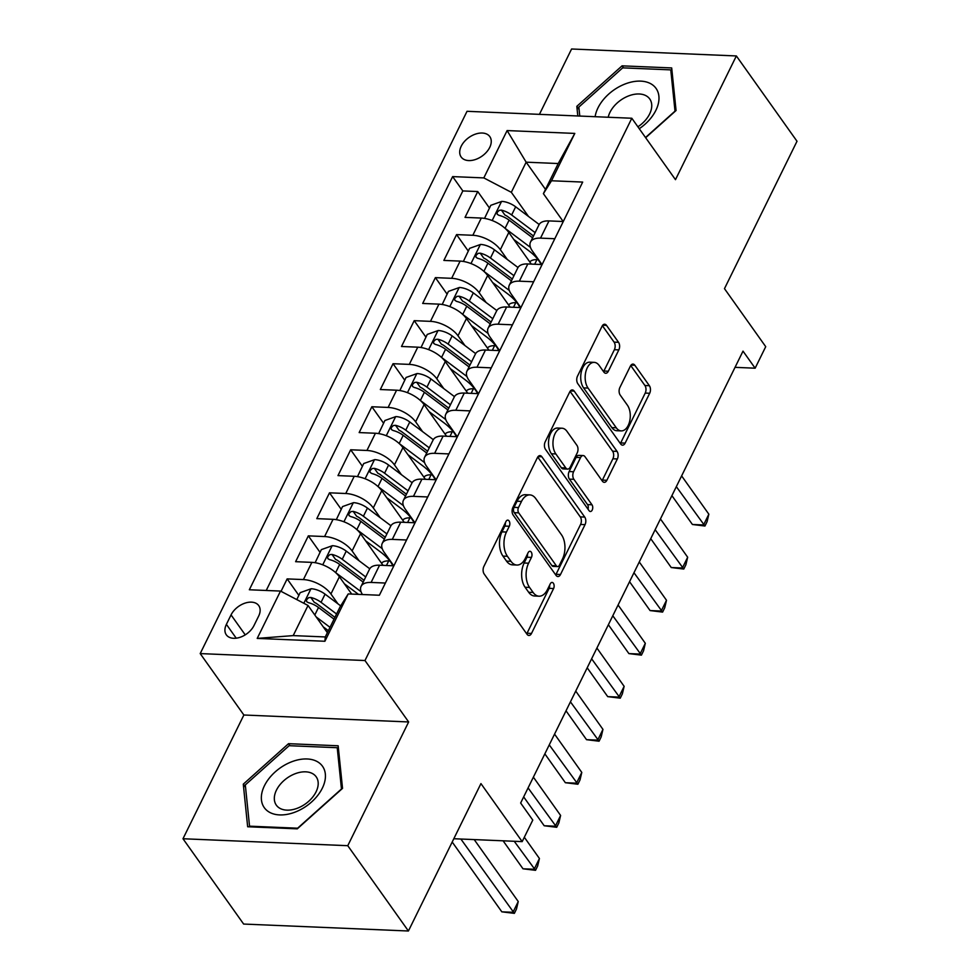 <?xml version="1.0" encoding="UTF-8"?>
<svg xmlns="http://www.w3.org/2000/svg" width="980" height="980" viewBox="0 0 980 980"><rect width="100%" height="100%" fill="white"/><g stroke="black" fill="none" stroke-linecap="round" stroke-linejoin="round"><path stroke-width="1.47" d="M509.086 520.943A3.773 2.205 92.4 0 0 507.787 520.123A3.773 2.205 92.4 0 0 505.962 521.556L483.875 566.44A5.39 3.161 92.4 0 0 484.181 574.01L527.044 634.305A5.39 3.161 92.4 0 0 528.894 635.469A5.39 3.161 92.4 0 0 531.503 633.435L553.59 588.551A3.773 2.205 92.4 0 0 553.369 583.247A3.773 2.205 92.4 0 0 552.083 582.426A3.773 2.205 92.4 0 0 550.258 583.86L547.391 589.666A17.26 10.094 92.4 0 1 539.049 596.195A17.26 10.094 92.4 0 1 533.12 592.459L529.555 587.437A17.26 10.094 92.4 0 1 528.588 563.206L531.442 557.399A3.773 2.205 92.4 0 0 531.234 552.095A3.773 2.205 92.4 0 0 529.935 551.274A3.773 2.205 92.4 0 0 528.11 552.708L525.243 558.514A17.26 10.094 92.4 0 1 516.901 565.043A17.26 10.094 92.4 0 1 510.972 561.307L507.407 556.285A17.26 10.094 92.4 0 1 506.44 532.054L509.294 526.248A3.773 2.205 92.4 0 0 509.086 520.943M461.225 146.204A17.591 11.393 -35.4 0 0 461.151 156.996A17.591 11.393 -35.4 0 0 475.386 159.532A17.591 11.393 -35.4 0 0 489.731 147.404A17.591 11.393 -35.4 0 0 489.816 136.612A17.591 11.393 -35.4 0 0 475.582 134.076A17.591 11.393 -35.4 0 0 461.225 146.204M618.833 349.897A5.39 3.161 92.4 0 0 618.539 342.314L606.51 325.397A5.39 3.161 92.4 0 0 604.66 324.233A5.39 3.161 92.4 0 0 602.051 326.279L577.514 376.124A5.39 3.161 92.4 0 0 577.82 383.695L620.683 443.989A5.39 3.161 92.4 0 0 622.533 445.153A5.39 3.161 92.4 0 0 625.142 443.119L649.679 393.274A5.39 3.161 92.4 0 0 649.373 385.691L634.844 365.258A5.39 3.161 92.4 0 0 632.994 364.095A5.39 3.161 92.4 0 0 630.385 366.14L619.887 387.468A5.39 3.161 92.4 0 0 620.193 395.05L627.396 405.181A14.431 8.44 92.4 0 1 629.638 421.388A14.431 8.44 92.4 0 1 621.222 430.894A14.431 8.44 92.4 0 1 616.273 427.782L588.049 388.08A14.431 8.44 92.4 0 1 585.807 371.873A14.431 8.44 92.4 0 1 594.223 362.367A14.431 8.44 92.4 0 1 599.172 365.479L603.876 372.106A5.39 3.161 92.4 0 0 605.726 373.27A5.39 3.161 92.4 0 0 608.335 371.224L618.833 349.897L614.387 349.701A5.39 3.161 92.4 0 0 614.08 342.13L602.382 325.679M347.765 845.691L408.648 721.954L243.873 715.008L182.99 838.745L347.765 845.691L408.415 931L480.947 783.596L522.181 841.612L532.777 820.089L520.649 803.024L743.011 351.134L755.139 368.198L765.723 346.675L724.477 288.659L797.01 141.255L736.36 55.946L571.585 49L539.429 114.354M408.648 721.954L364.977 660.532L631.818 118.249L675.477 179.671L736.36 55.946M541.866 456.778A5.39 3.161 92.4 0 0 540.005 455.614A5.39 3.161 92.4 0 0 537.395 457.66L512.871 507.505A5.39 3.161 92.4 0 0 513.177 515.076L556.04 575.37A5.39 3.161 92.4 0 0 557.89 576.534A5.39 3.161 92.4 0 0 560.499 574.501L585.023 524.655A5.39 3.161 92.4 0 0 584.729 517.073L541.866 456.778L538.069 456.619M545.199 441.821L569.723 391.963A5.39 3.161 92.4 0 1 572.332 389.93A5.39 3.161 92.4 0 1 574.182 391.094L617.045 451.388A5.39 3.161 92.4 0 1 617.351 458.959L606.853 480.298A5.39 3.161 92.4 0 1 604.244 482.332A5.39 3.161 92.4 0 1 602.394 481.168L585.011 456.717A5.39 3.161 92.4 0 0 583.161 455.553A5.39 3.161 92.4 0 0 580.552 457.587L573.582 471.748A5.39 3.161 92.4 0 0 573.888 479.318L591.981 504.774A3.773 2.205 92.4 0 1 592.569 509.012A3.773 2.205 92.4 0 1 590.377 511.499A3.773 2.205 92.4 0 1 589.078 510.69L545.505 449.391A5.39 3.161 92.4 0 1 545.199 441.821M408.415 931L243.64 924.054L182.99 838.745M489.449 208.017L477.75 191.553L465.035 217.376L481.29 218.062L472.826 235.286A21.989 10.731 26.2 0 1 500.339 249.68L507.309 259.48M468.269 251.052L456.57 234.6L443.866 260.423L460.122 261.109L451.645 278.32A21.989 10.731 26.2 0 1 479.171 292.714L486.129 302.514M447.088 294.098L435.39 277.634L422.686 303.457L438.942 304.143L430.465 321.354A21.989 10.731 26.2 0 1 457.991 335.76L464.949 345.56M425.92 337.132L414.209 320.668L401.506 346.491L417.762 347.177L409.297 364.389A21.989 10.731 26.2 0 1 436.81 378.795L443.781 388.595M404.74 380.166L393.041 363.715L380.326 389.526L396.582 390.212L388.117 407.435A21.989 10.731 26.2 0 1 415.63 421.829L422.601 431.629M383.56 423.213L371.861 406.749L359.158 432.572L375.413 433.258L366.937 450.469A21.989 10.731 26.2 0 1 394.45 464.875L401.42 474.675M362.38 466.247L350.681 449.783L337.978 475.606L354.233 476.292L345.756 493.504A21.989 10.731 26.2 0 1 373.282 507.91L380.24 517.71M341.212 509.282L329.501 492.818L316.797 518.641L333.053 519.327L324.588 536.55A21.989 10.731 26.2 0 1 352.102 550.944L359.072 560.744M320.031 552.316L308.332 535.864L295.617 561.687L311.873 562.373A21.989 10.731 26.2 0 1 339.399 576.767L351.698 594.076M481.29 218.062A21.989 10.731 -153.8 0 1 508.816 232.468L531.307 264.098M460.122 261.109A21.989 10.731 -153.8 0 1 487.636 275.503L510.127 307.144M438.942 304.143A21.989 10.731 -153.8 0 1 466.455 318.537L488.947 350.179M417.762 347.177A21.989 10.731 -153.8 0 1 445.288 361.583L467.766 393.213M396.582 390.212A21.989 10.731 -153.8 0 1 424.107 404.618L446.598 436.247M375.413 433.258A21.989 10.731 -153.8 0 1 402.927 447.652L425.418 479.294M354.233 476.292A21.989 10.731 -153.8 0 1 381.747 490.698L404.238 522.328M333.053 519.327A21.989 10.731 -153.8 0 1 360.567 533.733L383.058 565.362M254.004 625.534L258.659 616.077A17.04 11.037 -35.4 0 0 258.745 605.615A17.04 11.037 -35.4 0 0 244.951 603.153A17.04 11.037 -35.4 0 0 231.047 614.913L226.392 624.37A17.04 11.037 -35.4 0 0 226.319 634.832A17.04 11.037 -35.4 0 0 240.1 637.294A17.04 11.037 -35.4 0 0 254.004 625.534M364.977 660.532L200.202 653.587L467.031 111.304L631.818 118.249M477.75 191.553L462.83 190.929L452.638 176.596L249.337 589.764L280.513 591.075L308.026 605.469L327.369 632.676M452.638 176.596L483.814 177.907L507.113 130.573L574.795 133.415L551.507 180.761L582.684 182.072L379.382 595.24L348.206 593.929L324.907 641.263L257.213 638.409L280.513 591.075M542.014 264.551L532.41 251.027A21.989 10.731 26.2 0 1 530.499 242.072A21.989 10.731 26.2 0 1 540.519 238.128L554.803 238.728M520.846 307.585L511.229 294.074A21.989 10.731 26.2 0 1 509.318 285.119A21.989 10.731 26.2 0 1 519.339 281.174L533.622 281.775M499.665 350.632L490.049 337.108A21.989 10.731 26.2 0 1 488.138 328.153A21.989 10.731 26.2 0 1 498.159 324.209L512.442 324.809M478.485 393.666L468.881 380.142A21.989 10.731 26.2 0 1 466.97 371.187A21.989 10.731 26.2 0 1 476.991 367.243L491.274 367.843M457.305 436.7L447.701 423.189A21.989 10.731 26.2 0 1 445.79 414.234A21.989 10.731 26.2 0 1 455.81 410.277L470.094 410.89M436.137 479.747L426.521 466.223A21.989 10.731 26.2 0 1 424.61 457.268A21.989 10.731 26.2 0 1 434.63 453.324L448.913 453.924M414.957 522.781L405.34 509.257A21.989 10.731 26.2 0 1 403.429 500.302A21.989 10.731 26.2 0 1 413.45 496.358L427.733 496.958M393.776 565.815L384.172 552.291A21.989 10.731 26.2 0 1 382.261 543.337A21.989 10.731 26.2 0 1 392.282 539.392L406.553 539.992M298.851 595.362L287.152 578.898L303.408 579.584A21.989 10.731 26.2 0 1 330.921 593.978L337.892 603.778M362.441 594.529A21.989 10.731 26.2 0 1 361.081 586.383L369.546 569.16A21.989 10.731 26.2 0 1 379.566 565.215L393.85 565.815M361.081 586.383A21.989 10.731 26.2 0 1 371.102 582.438L385.385 583.039M563.267 221.517L548.984 220.917A21.989 10.731 -153.8 0 0 538.963 224.861L530.499 242.072M542.099 264.551L527.816 263.951A21.989 10.731 -153.8 0 0 517.795 267.895L509.318 285.119M520.919 307.598L506.636 306.997A21.989 10.731 -153.8 0 0 496.615 310.942L488.138 328.153M499.739 350.632L485.455 350.032A21.989 10.731 -153.8 0 0 475.435 353.976L466.97 371.187M478.559 393.666L464.275 393.066A21.989 10.731 -153.8 0 0 454.255 397.01L445.79 414.234M457.391 436.713L443.107 436.1A21.989 10.731 -153.8 0 0 433.087 440.045L424.61 457.268M436.21 479.747L421.927 479.147A21.989 10.731 -153.8 0 0 411.906 483.091L403.429 500.302M415.03 522.781L400.747 522.181A21.989 10.731 -153.8 0 0 390.726 526.125L382.261 543.337M308.332 535.864L324.588 536.55M329.501 492.818L345.756 493.504M350.681 449.783L366.937 450.469M371.861 406.749L388.117 407.435M393.041 363.715L409.297 364.389M414.209 320.668L430.465 321.354M435.39 277.634L451.645 278.32M456.57 234.6L472.826 235.286M462.83 190.929L266.229 590.475M287.152 578.898L281.027 591.344M545.493 189.397L526.15 162.178L511.327 192.313L528.49 216.445M308.026 605.469L293.204 635.604L325.274 636.951L340.097 606.828L348.206 593.929M243.873 715.008L200.202 653.587M735.024 367.341L755.139 368.198M453.814 838.733L522.181 841.612M563.194 221.517L543.398 193.66L558.22 163.538L526.15 162.178L507.113 130.573M551.507 180.761L543.398 193.66M511.327 192.313L483.814 177.907M293.204 635.604L257.213 638.409M325.274 636.951L324.907 641.263M574.795 133.415L558.22 163.538M342.535 788.361L338.149 745.78L288.524 743.685L243.285 784.172L247.658 826.753L297.283 828.847L342.535 788.361M645.661 137.727L676.065 110.507L671.692 67.939L622.067 65.844L576.828 106.33L577.808 115.971M245.564 787.381L243.285 784.172M289.982 745.731L288.524 743.685M623.525 67.89L622.067 65.844M579.107 109.54L576.828 106.33M505.349 522.806A3.773 2.205 92.4 0 1 504.847 526.052L501.981 531.858A17.26 10.094 92.4 0 0 502.948 556.101L507.407 556.285M516.901 565.043L512.454 564.848A17.26 10.094 92.4 0 1 506.525 561.124L502.948 556.101M539.049 596.195L534.59 595.999A17.26 10.094 92.4 0 1 528.673 592.275L525.096 587.253A17.26 10.094 92.4 0 1 524.129 563.01L526.983 557.204A3.773 2.205 92.4 0 0 527.485 553.957M526.713 633.84A5.39 3.161 92.4 0 0 527.044 633.239L549.131 588.355A3.773 2.205 92.4 0 0 549.633 585.109M555.709 574.905A5.39 3.161 92.4 0 0 556.04 574.317L580.577 524.459A5.39 3.161 92.4 0 0 580.27 516.889L537.738 457.06M518.494 507.554A3.773 2.205 92.4 0 0 518.702 512.846L556.334 565.779A3.773 2.205 92.4 0 0 557.62 566.587A3.773 2.205 92.4 0 0 559.445 565.166L562.459 559.041A17.26 10.094 92.4 0 0 561.491 534.798L535.778 498.624A17.26 10.094 92.4 0 0 529.849 494.9A17.26 10.094 92.4 0 0 521.507 501.417L518.494 507.554L514.035 507.358A3.773 2.205 92.4 0 0 514.255 512.663L518.702 512.846M557.62 566.587L553.173 566.403A3.773 2.205 92.4 0 1 551.875 565.582L514.255 512.663M529.849 494.9L525.403 494.704A17.26 10.094 92.4 0 0 517.048 501.233L521.507 501.417M514.035 507.358L517.048 501.233M570.066 391.375L612.598 451.204L617.045 451.388M602.063 480.702A5.39 3.161 92.4 0 0 602.394 480.102L612.892 458.775A5.39 3.161 92.4 0 0 612.598 451.204M583.161 455.553L578.702 455.369A5.39 3.161 92.4 0 0 576.093 457.403L569.135 471.552A5.39 3.161 92.4 0 0 569.429 479.134L587.535 504.59L591.981 504.774M588.012 509.196A3.773 2.205 92.4 0 0 587.535 504.59M566.967 431.347A14.431 8.44 92.4 0 0 562.018 428.223A14.431 8.44 92.4 0 0 553.602 437.729A14.431 8.44 92.4 0 0 555.856 453.948L565.791 467.926A5.39 3.161 92.4 0 0 567.641 469.089A5.39 3.161 92.4 0 0 570.25 467.056L577.22 452.907A5.39 3.161 92.4 0 0 576.914 445.324L566.967 431.347M562.018 428.223L557.559 428.04A14.431 8.44 92.4 0 0 549.155 437.546A14.431 8.44 92.4 0 0 551.397 453.752L555.856 453.948M567.641 469.089L563.194 468.906A5.39 3.161 92.4 0 1 561.344 467.742L551.397 453.752M603.545 371.628A5.39 3.161 92.4 0 0 603.888 371.04L614.387 349.701M594.223 362.367L589.764 362.184A14.431 8.44 92.4 0 0 581.361 371.69A14.431 8.44 92.4 0 0 583.602 387.896L588.049 388.08M621.222 430.894L616.775 430.71A14.431 8.44 92.4 0 1 611.814 427.586L583.602 387.896M620.352 443.524A5.39 3.161 92.4 0 0 620.695 442.935L645.22 393.078A5.39 3.161 92.4 0 0 644.914 385.507L630.728 365.54M323.204 626.82L328.349 630.691M316.185 616.947L330.003 627.335M296.781 599.589L300.186 592.655L311.211 588.735A14.565 7.105 26.2 0 1 325.066 594.149L340.685 605.885M452.197 842.016L501.821 911.829L512.957 912.294L518.249 901.539L474.21 839.591M336.569 613.995L321.048 602.32A14.565 7.105 -153.8 0 0 310.819 597.469L308.663 597.653L306.483 599.821L306.642 601.647L308.284 602.639A14.565 7.105 26.2 0 1 318.5 607.49L334.021 619.152M310.819 597.469L314.31 602.382A7.423 3.626 26.2 0 1 317.287 604.096L334.915 617.351M460.87 839.027L514.365 913.36L501.821 911.829M518.249 901.539L516.472 909.06L514.365 913.36M264.441 785.727A35.721 23.14 -35.4 0 0 279.631 814.919A35.721 23.14 -35.4 0 0 322.334 788.165A35.721 23.14 -35.4 0 0 307.157 758.973A35.721 23.14 -35.4 0 0 264.441 785.727M276.446 790.149A24.451 15.839 -35.4 0 0 276.323 805.156A24.451 15.839 -35.4 0 0 296.132 808.684A24.451 15.839 -35.4 0 0 316.075 791.828A24.451 15.839 -35.4 0 0 316.197 776.822A24.451 15.839 -35.4 0 0 296.401 773.281A24.451 15.839 -35.4 0 0 276.446 790.149M337.23 747.716L341.469 788.973L297.626 828.198L249.545 826.177L245.306 784.919L289.149 745.694L337.23 747.716L338.541 749.565M250.035 826.851L249.545 826.177M639.254 128.711A35.721 23.14 -35.4 0 0 653.329 85.481A35.721 23.14 -35.4 0 0 619.348 86.632A35.721 23.14 -35.4 0 0 595.13 116.706M637.894 126.8A24.451 15.839 -35.4 0 0 649.74 98.968A24.451 15.839 -35.4 0 0 647.878 96.971A24.451 15.839 -35.4 0 0 625.24 97.424A24.451 15.839 -35.4 0 0 608.225 117.257M579.768 116.056L578.849 107.077L622.692 67.853L670.773 69.874L675.012 111.132L645.514 137.519M672.084 71.724L670.773 69.874M335.601 572.59A14.565 7.105 26.2 0 1 335.662 572.626L361.044 591.712M344.384 583.786L358.447 594.358M315.131 562.704L321.354 549.621L332.392 545.688A14.565 7.105 26.2 0 1 346.246 551.103L369.754 568.78M503.108 840.803L523.002 868.795L534.137 869.26L539.429 858.505L524.325 837.251M365.724 576.951L342.228 559.286A14.565 7.105 -153.8 0 0 332 554.435L329.844 554.619L327.663 556.775L327.822 558.612L329.464 559.592A14.565 7.105 26.2 0 1 339.68 564.443L363.176 582.108M332 554.435L335.491 559.347A7.423 3.626 26.2 0 1 338.468 561.062L364.07 580.307M514.243 841.269L535.533 870.326L523.002 868.795M539.429 858.505L537.653 866.026L535.533 870.326M356.781 529.543A14.565 7.105 26.2 0 1 356.843 529.592L382.224 548.665M365.552 540.74L380.62 552.059A34.9 17.04 26.2 0 1 392.845 565.779M336.312 519.67L342.535 506.587L353.56 502.654A14.565 7.105 26.2 0 1 367.427 508.069L390.934 525.745M389.807 560.915A34.9 17.04 26.2 0 1 388.705 560.903A17.309 8.453 -153.8 0 0 381.538 563.231M523.663 796.887L544.182 825.748L555.317 826.226L560.609 815.458L533.377 777.152M386.892 533.904L363.396 516.252A14.565 7.105 -153.8 0 0 353.18 511.389L351.024 511.585L348.831 513.74L349.002 515.578L350.632 516.558A14.565 7.105 26.2 0 1 360.861 521.409L384.356 539.074M353.18 511.389L356.671 516.301A7.423 3.626 26.2 0 1 359.648 518.016L385.25 537.273M528.085 787.92L556.714 827.292L544.182 825.748M560.609 815.458L558.833 822.98L556.714 827.292M377.962 486.509A14.565 7.105 26.2 0 1 378.011 486.546L403.393 505.631M386.733 497.705L401.788 509.024A34.9 17.04 26.2 0 1 414.026 522.744M357.492 476.635L363.715 463.54L374.74 459.62A14.565 7.105 26.2 0 1 388.607 465.035L412.115 482.711M410.975 517.881A34.9 17.04 26.2 0 1 409.885 517.857A17.309 8.453 -153.8 0 0 402.719 520.184M544.843 753.853L565.362 782.714L576.485 783.179L581.789 772.424L554.558 734.118M408.072 490.87L384.577 473.205A14.565 7.105 -153.8 0 0 374.36 468.354L372.192 468.538L370.011 470.706L370.048 472.336L371.812 473.524A14.565 7.105 26.2 0 1 382.041 478.375L405.536 496.039M374.36 468.354L377.851 473.267A7.423 3.626 26.2 0 1 380.828 474.982L406.418 494.226M549.253 744.874L577.894 784.245L565.362 782.714M581.789 772.424L580.013 779.945L577.894 784.245M399.13 443.475A14.565 7.105 26.2 0 1 399.191 443.511L424.573 462.597M407.913 454.671L422.968 465.99A34.9 17.04 26.2 0 1 435.206 479.698M378.66 433.589L384.895 420.506L395.92 416.574A14.565 7.105 26.2 0 1 409.775 421.988L433.295 439.665M432.156 474.835A34.9 17.04 26.2 0 1 431.065 474.822A17.309 8.453 -153.8 0 0 423.899 477.15M566.024 710.819L586.53 739.68L597.665 740.145L602.957 729.389L575.726 691.084M429.252 447.836L405.757 430.171A14.565 7.105 -153.8 0 0 395.528 425.32L393.372 425.504L391.192 427.66L391.351 429.497L392.992 430.477A14.565 7.105 26.2 0 1 403.221 435.341L426.704 453.005M395.528 425.32L399.019 430.232A7.423 3.626 26.2 0 1 401.996 431.947L427.599 451.192M570.434 701.839L599.074 741.211L586.53 739.68M602.957 729.389L601.181 736.911L599.074 741.211M420.31 400.428A14.565 7.105 26.2 0 1 420.371 400.477L445.753 419.563M429.093 411.625L444.148 422.956A34.9 17.04 26.2 0 1 456.374 436.663M399.84 390.555L406.075 377.471L417.1 373.539A14.565 7.105 26.2 0 1 430.955 378.954L454.463 396.63M453.336 431.8A34.9 17.04 26.2 0 1 452.233 431.788A17.309 8.453 -153.8 0 0 445.067 434.116M587.192 667.784L607.71 696.633L618.846 697.111L624.138 686.343L596.906 648.037M450.433 404.801L426.937 387.137A14.565 7.105 -153.8 0 0 416.708 382.274L414.552 382.47L412.372 384.626L412.531 386.463L414.173 387.443A14.565 7.105 26.2 0 1 424.389 392.294L447.885 409.959M416.708 382.274L420.2 387.186A7.423 3.626 26.2 0 1 423.176 388.913L448.779 408.158M591.614 658.805L620.242 698.177L607.71 696.633M624.138 686.343L622.361 693.877L620.242 698.177M441.49 357.394A14.565 7.105 26.2 0 1 441.551 357.443L466.933 376.516M450.261 368.59L465.329 379.909A34.9 17.04 26.2 0 1 477.554 393.629M421.02 347.52L427.243 334.425L438.268 330.505A14.565 7.105 26.2 0 1 452.135 335.92L475.643 353.596M474.516 388.766A34.9 17.04 26.2 0 1 473.413 388.754A17.309 8.453 -153.8 0 0 466.247 391.069M608.372 624.738L628.891 653.599L640.026 654.064L645.318 643.309L618.086 605.003M471.601 361.755L448.105 344.09A14.565 7.105 -153.8 0 0 437.889 339.239L435.733 339.435L433.54 341.591L433.711 343.429L435.341 344.409A14.565 7.105 26.2 0 1 445.569 349.26L469.065 366.924M437.889 339.239L441.38 344.151A7.423 3.626 26.2 0 1 444.357 345.866L469.959 365.111M612.794 615.759L641.422 655.142L628.891 653.599M645.318 643.309L643.542 650.83L641.422 655.142M462.67 314.36A14.565 7.105 26.2 0 1 462.719 314.396L488.101 333.482M471.441 325.556L486.497 336.875A34.9 17.04 26.2 0 1 498.734 350.595M442.201 304.486L448.424 291.391L459.449 287.471A14.565 7.105 26.2 0 1 473.316 292.885L496.823 310.55M495.684 345.732A34.9 17.04 26.2 0 1 494.594 345.707A17.309 8.453 -153.8 0 0 487.428 348.035M629.552 581.704L650.071 610.565L661.194 611.03L666.498 600.274L639.266 561.969M492.781 318.721L469.285 301.056A14.565 7.105 -153.8 0 0 459.069 296.205L456.901 296.389L454.72 298.545L454.757 300.186L456.521 301.362A14.565 7.105 26.2 0 1 466.75 306.226L490.245 323.89M459.069 296.205L462.56 301.117A7.423 3.626 26.2 0 1 465.537 302.832L491.127 322.077M633.962 572.724L662.602 612.096L650.071 610.565M666.498 600.274L664.722 607.796L662.602 612.096M483.838 271.313A14.565 7.105 26.2 0 1 483.899 271.362L509.282 290.447M492.622 282.522L507.677 293.841A34.9 17.04 26.2 0 1 519.915 307.549M463.369 261.44L469.604 248.357L480.629 244.424A14.565 7.105 26.2 0 1 494.484 249.839L518.004 267.516M516.864 302.685A34.9 17.04 26.2 0 1 515.774 302.673A17.309 8.453 -153.8 0 0 508.608 305M650.732 538.669L671.239 567.53L682.374 567.996L687.666 557.228L660.434 518.922M513.961 275.686L490.466 258.022A14.565 7.105 -153.8 0 0 480.237 253.171L478.081 253.355L475.9 255.511L476.06 257.348L477.701 258.328A14.565 7.105 26.2 0 1 487.93 263.179L511.413 280.844M480.237 253.171L483.728 258.071A7.423 3.626 26.2 0 1 486.705 259.798L512.307 279.043M655.142 529.69L683.783 569.062L671.239 567.53M687.666 557.228L685.89 564.762L683.783 569.062M505.019 228.279A14.565 7.105 26.2 0 1 505.08 228.328L530.462 247.401M513.802 239.475L528.857 250.794A34.9 17.04 26.2 0 1 541.082 264.514M484.549 218.405L490.784 205.322L501.809 201.39A14.565 7.105 26.2 0 1 515.664 206.805L539.172 224.481M538.045 259.651A34.9 17.04 26.2 0 1 536.942 259.639A17.309 8.453 -153.8 0 0 529.776 261.966M671.9 495.623L692.419 524.484L703.554 524.962L708.846 514.194L681.615 475.888M535.141 232.64L511.646 214.988A14.565 7.105 -153.8 0 0 501.417 210.124L499.261 210.32L497.081 212.476L497.24 214.314L498.881 215.294A14.565 7.105 26.2 0 1 509.098 220.145L532.593 237.809M501.417 210.124L504.908 215.037A7.423 3.626 26.2 0 1 507.885 216.752L533.488 235.996M676.323 486.644L704.951 526.027L692.419 524.484M708.846 514.194L707.07 521.715L704.951 526.027M508.816 232.468L500.339 249.68M487.636 275.503L479.171 292.714M466.455 318.537L457.991 335.76M445.288 361.583L436.81 378.795M424.107 404.618L415.63 421.829M402.927 447.652L394.45 464.875M381.747 490.698L373.282 507.91M360.567 533.733L352.102 550.944M339.399 576.767L330.921 593.978M379.566 565.215L371.102 582.438M548.984 220.917L540.519 238.128M527.816 263.951L519.339 281.174M506.636 306.997L498.159 324.209M485.455 350.032L476.991 367.243M464.275 393.066L455.81 410.277M443.107 436.1L434.63 453.324M421.927 479.147L413.45 496.358M400.747 522.181L392.282 539.392M311.873 562.373L303.408 579.584M236.217 638.188L226.392 624.37M245.233 634.856L231.047 614.913M501.981 531.858L506.44 532.054M506.525 561.124L510.972 561.307M526.983 557.204L531.442 557.399M524.129 563.01L528.588 563.206M525.096 587.253L529.555 587.437M528.673 592.275L533.12 592.459M549.131 588.355L553.59 588.551M527.044 633.239L531.503 633.435M504.847 526.052L509.294 526.248M580.27 516.889L584.729 517.073M580.577 524.459L585.023 524.655M556.04 574.317L560.499 574.501M551.875 565.582L556.334 565.779M570.385 390.934L574.182 391.094M612.892 458.775L617.351 458.959M602.394 480.102L606.853 480.298M576.093 457.403L580.552 457.587M569.135 471.552L573.582 471.748M569.429 479.134L573.888 479.318M561.344 467.742L565.791 467.926M603.888 371.04L608.335 371.224M611.814 427.586L616.273 427.782M631.047 365.099L634.844 365.258M644.914 385.507L649.373 385.691M645.22 393.078L649.679 393.274M620.695 442.935L625.142 443.119M602.712 325.238L606.51 325.397M614.08 342.13L618.539 342.314M310.93 588.833L303.825 603.276M318.5 607.49L314.801 615.011M325.066 594.149L321.048 602.32M332.11 545.787L322.738 564.823M339.68 564.443L335.662 572.626M346.246 551.103L342.228 559.286M353.29 502.752L343.919 521.789M386.438 565.509L388.705 560.903M360.861 521.409L356.843 529.592M367.427 508.069L363.396 516.252M374.458 459.718L365.099 478.742M407.619 522.475L409.885 517.857M382.041 478.375L378.011 486.546M388.607 465.035L384.577 473.205M395.638 416.672L386.279 435.708M428.787 479.428L431.065 474.822M403.221 435.341L399.191 443.511M409.775 421.988L405.757 430.171M416.819 373.637L407.46 392.674M449.967 436.394L452.233 431.788M424.389 392.294L420.371 400.477M430.955 378.954L426.937 387.137M437.999 330.603L428.627 349.627M471.147 393.36L473.413 388.754M445.569 349.26L441.551 357.443M452.135 335.92L448.105 344.09M459.167 287.557L449.808 306.593M492.327 350.326L494.594 345.707M466.75 306.226L462.719 314.396M473.316 292.885L469.285 301.056M480.347 244.522L470.988 263.559M513.495 307.279L515.774 302.673M487.93 263.179L483.899 271.362M494.484 249.839L490.466 258.022M501.527 201.488L492.168 220.512M534.676 264.245L536.942 259.639M509.098 220.145L505.08 228.328M515.664 206.805L511.646 214.988"/></g></svg>
